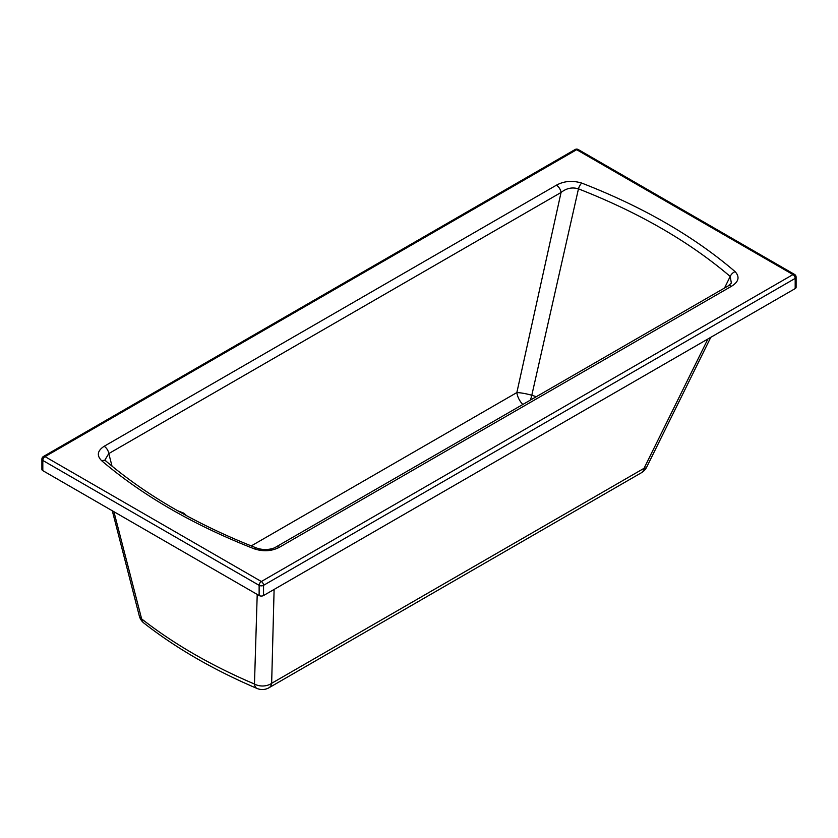 <?xml version="1.0" encoding="UTF-8"?>
<svg xmlns="http://www.w3.org/2000/svg" width="838" height="838" viewBox="0 0 838 838"><rect width="100%" height="100%" fill="white"/><g stroke="black" fill="none" stroke-linecap="round" stroke-linejoin="round"><path stroke-width="1.26" d="M257.214 594.425L254.469 684.038C211.228 665.602 173.613 643.888 141.632 618.894L113.895 511.672M641.405 472.747A13.377 13.377 0 0 0 646.716 467.07L646.716 467.07A13.377 4.504 -153.7 0 1 644.055 468.306L271.648 683.316A13.377 7.72 60 0 1 268.998 687.747L641.405 472.747A13.377 7.72 -120 0 0 644.055 468.306L707.921 338.971M43.461 456.469A3.122 1.802 60 0 1 45.022 456.626A3.122 1.802 120 0 0 42.811 460.45L259.131 585.333A3.122 1.802 -60 0 1 261.341 581.509A3.122 1.802 60 0 1 263.541 585.333L795.189 278.394A3.122 1.802 -120 0 0 792.978 274.571L261.341 581.509L45.022 456.626L576.659 149.688A3.122 1.802 -120 0 0 575.098 149.531L43.461 456.469A3.122 3.122 0 0 0 41.9 459.172L41.9 469.364A3.122 1.802 0 0 0 42.811 470.642L259.131 595.535A3.122 1.802 0 0 0 263.541 595.535L795.189 288.586A3.122 1.802 0 0 0 796.1 287.319L796.1 277.116A3.122 3.122 0 0 0 794.539 274.414L578.22 149.531A3.122 1.802 120 0 0 576.659 149.688L792.978 274.571A3.122 1.802 -60 0 1 794.539 274.414M731.469 286.282A6.694 3.865 -120 0 0 728.128 285.947L275.87 547.057A6.694 3.865 60 0 1 279.211 547.382L731.469 286.282C738.749 281.819 739.964 276.938 735.104 271.627A6.694 4.536 130.7 0 0 730.191 276.446L731.365 283.087L728.128 285.947M275.87 547.057C272.109 549.56 263.268 550.556 256.554 548A6.694 3.059 111.3 0 0 256.543 548A6.694 3.059 111.3 0 0 254.113 548.775C263.038 551.781 271.407 551.32 279.211 547.382M735.104 271.627C693.979 236.347 642.861 206.839 581.761 183.093A6.694 3.038 111.2 0 0 578.461 188.854C638.86 212.517 689.444 241.711 730.191 276.446L724.514 288.031M256.543 548C196.668 524.504 146.514 495.562 106.07 461.172A6.694 4.525 130.5 0 0 106.07 461.162A6.694 4.525 130.5 0 0 101.733 460.795C142.827 495.719 193.62 525.049 254.113 548.775M581.761 183.093C572.522 180.296 564.068 180.998 556.39 185.198A6.694 3.865 60 0 1 561.062 192.468C566.509 188.173 572.312 186.968 578.461 188.854L531.795 395.274A13.377 2.294 12.4 0 0 516.847 392.572L251.253 545.915M106.07 461.162L105.001 459.842L108.793 453.578A6.694 3.865 -120 0 0 104.132 446.298C97.323 450.792 96.527 455.621 101.733 460.795M182.653 513.558A13.377 6.484 -124.7 0 0 178.892 511.452M144.021 623.168L144.021 623.168A13.377 13.377 0 0 1 139.307 615.961L139.307 615.961A13.377 7.364 165.6 0 0 141.632 618.894A13.377 8.789 128 0 0 144.021 623.168C176.221 648.298 213.9 670.065 257.067 688.469L257.067 688.469A13.377 6.484 -66.9 0 1 254.469 684.038A13.377 9.826 -178.5 0 0 271.648 683.316L274.11 589.428M259.131 595.535L259.131 585.333A3.122 1.802 0 0 0 263.541 585.333L263.541 595.535M795.189 288.586L795.189 278.394A3.122 1.802 0 0 0 796.1 277.116M41.9 459.172A3.122 1.802 0 0 0 42.811 460.45L42.811 470.642M556.39 185.198L104.132 446.298M112.02 466.148L108.793 453.578L561.062 192.468L516.847 392.572A13.377 7.72 60 0 0 522.828 404.471M536.33 396.678L531.795 395.274A13.377 5.175 -72.7 0 1 530.276 400.176M257.067 688.469A13.377 13.377 0 0 0 268.998 687.747M139.307 615.961L112.292 510.751M646.716 467.07L710.792 337.316M578.22 149.531A3.122 3.122 0 0 0 575.098 149.531M177.478 510.656L183.92 513.212L186.581 515.705"/></g></svg>
